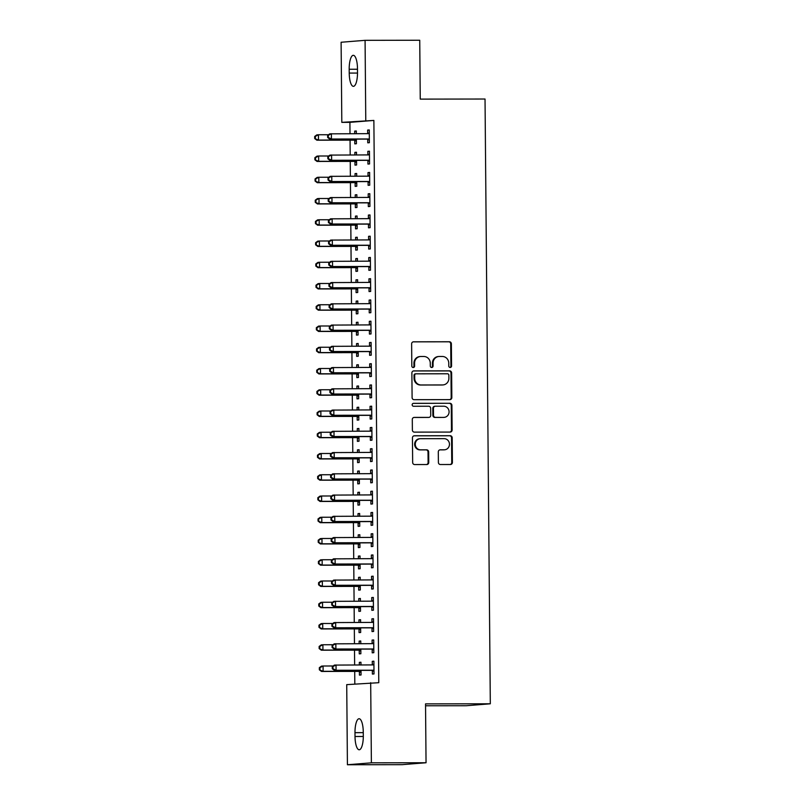<?xml version="1.0" encoding="UTF-8"?>
<svg xmlns="http://www.w3.org/2000/svg" width="805" height="805" viewBox="0 0 805 805"><rect width="100%" height="100%" fill="white"/><g stroke="black" fill="none" stroke-linecap="round" stroke-linejoin="round"><path stroke-width="1.21" d="M450.186 367.462A1.459 1.389 85.4 0 0 451.565 366.003L451.374 343.836A2.083 1.982 85.4 0 0 449.361 341.753L413.599 341.803A2.083 1.982 85.4 0 0 411.627 343.896L411.818 366.054A1.459 1.389 85.4 0 0 413.327 367.513A1.459 1.389 85.4 0 0 414.605 366.054L414.575 363.186A6.682 6.36 85.4 0 1 420.874 356.504L423.863 356.494A6.682 6.36 85.4 0 1 430.273 363.166L430.303 366.034A1.459 1.389 85.4 0 0 431.812 367.483A1.459 1.389 85.4 0 0 433.08 366.023L433.06 363.156A6.682 6.36 85.4 0 1 439.359 356.474L442.337 356.474A6.682 6.36 85.4 0 1 448.757 363.136L448.777 366.003A1.459 1.389 85.4 0 0 450.186 367.462M449.965 367.442A1.459 1.389 85.4 0 0 450.911 366.054L450.72 343.886A2.083 1.982 85.4 0 0 448.717 341.803L413.156 341.853M413.005 367.493A1.459 1.389 85.4 0 0 413.951 366.104L413.931 363.236L414.575 363.186M431.48 367.472A1.459 1.389 85.4 0 0 432.436 366.074L432.406 363.206L433.06 363.156M438.393 462.432A2.083 1.982 85.4 0 0 440.395 464.515L450.438 464.505A2.083 1.982 85.4 0 0 452.4 462.412L452.189 437.809A2.083 1.982 85.4 0 0 450.186 435.716L414.414 435.767A2.083 1.982 85.4 0 0 412.442 437.86L412.663 462.473A2.083 1.982 85.4 0 0 414.666 464.555L426.791 464.535A2.083 1.982 85.4 0 0 428.753 462.452L428.663 451.917A2.083 1.982 85.4 0 0 426.66 449.834L420.653 449.844A5.585 5.313 85.4 0 1 415.289 444.481A5.585 5.313 85.4 0 1 420.552 438.685L444.098 438.655A5.585 5.313 85.4 0 1 449.462 444.008A5.585 5.313 85.4 0 1 444.199 449.814L440.275 449.814A2.083 1.982 85.4 0 0 438.302 451.907L438.393 462.432M370.682 682.71L371.387 762.828L347.418 764.75L346.724 684.642L378.783 682.7L373.872 120.428L341.813 122.36L341.109 42.252L365.078 40.331L365.772 120.438M365.078 40.331L419.737 40.25L420.25 99.116L485.033 99.025L490.315 703.791L425.533 703.882L426.046 762.748L371.387 762.828M449.874 399.632A2.083 1.982 85.4 0 0 451.836 397.549L451.625 372.936A2.083 1.982 85.4 0 0 449.623 370.853L413.851 370.904A2.083 1.982 85.4 0 0 411.878 372.987L412.1 397.6A2.083 1.982 85.4 0 0 414.102 399.683L449.874 399.632M451.907 405.368L452.118 429.981A2.083 1.982 85.4 0 1 450.156 432.074L414.384 432.124A2.083 1.982 85.4 0 1 412.381 430.041L412.291 419.506A2.083 1.982 85.4 0 1 414.253 417.413L428.763 417.393A2.083 1.982 85.4 0 0 430.735 415.31L430.665 408.316A2.083 1.982 85.4 0 0 428.663 406.233L413.559 406.253A1.459 1.389 85.4 0 1 412.16 404.855A1.459 1.389 85.4 0 1 413.539 403.335L449.904 403.285A2.083 1.982 85.4 0 1 451.907 405.368L451.263 405.418L451.474 430.031L452.118 429.981M425.543 705.774L466.347 705.723L490.315 703.791M372.172 649.383L372.202 652.825L373.822 652.694L373.711 639.945L372.091 640.066L372.121 643.507M360.781 643.678L360.751 640.981L359.141 641.112L359.161 643.678M359.221 650.42L359.251 653.861L360.861 653.73L360.821 649.122M371.799 606.879L371.829 610.321L373.45 610.19L373.339 597.441L371.719 597.572L371.749 601.013M360.409 601.174L360.388 598.477L358.768 598.608L358.789 601.184M358.849 607.926L358.879 611.357L360.499 611.237L360.459 606.618M371.427 564.386L371.457 567.817L373.077 567.686L372.967 554.937L371.347 555.068L371.377 558.509M360.036 558.68L360.016 555.983L358.396 556.114L358.416 558.68M358.477 565.422L358.507 568.863L360.127 568.733L360.087 564.114M371.055 521.882L371.085 525.323L372.705 525.192L372.594 512.443L370.974 512.574L371.004 516.015M359.664 516.176L359.644 513.479L358.024 513.61L358.044 516.176M358.104 522.918L358.134 526.359L359.755 526.229L359.714 521.62M370.692 479.377L370.723 482.819L372.333 482.688L372.222 469.939L370.602 470.07L370.632 473.511M359.292 473.682L359.272 470.985L357.651 471.116L357.672 473.682M357.732 480.424L357.762 483.865L359.382 483.735L359.342 479.116M370.32 436.884L370.35 440.325L371.97 440.194L371.86 427.445L370.24 427.576L370.27 431.007M358.919 431.178L358.899 428.481L357.279 428.612L357.299 431.178M357.36 437.92L357.39 441.361L359.01 441.231L358.97 436.622M369.948 394.38L369.978 397.821L371.598 397.69L371.487 384.941L369.867 385.072L369.898 388.513M358.557 388.674L358.527 385.977L356.907 386.108L356.937 388.684M356.987 395.426L357.018 398.857L358.638 398.737L358.597 394.118M369.575 351.886L369.606 355.317L371.226 355.196L371.115 342.437L369.495 342.568L369.525 346.009M358.185 346.18L358.155 343.483L356.545 343.614L356.565 346.18M356.625 352.922L356.655 356.363L358.265 356.233L358.225 351.614M369.203 309.382L369.233 312.823L370.853 312.692L370.743 299.943L369.123 300.074L369.153 303.515M357.812 303.676L357.792 300.979L356.172 301.11L356.192 303.676M356.253 310.418L356.283 313.859L357.903 313.729L357.863 309.12M368.831 266.878L368.861 270.319L370.481 270.188L370.37 257.439L368.75 257.57L368.781 261.011M357.44 261.182L357.42 258.486L355.8 258.616L355.82 261.182M355.88 267.924L355.911 271.366L357.531 271.235L357.49 266.616M368.459 224.384L368.489 227.825L370.109 227.694L369.998 214.945L368.378 215.076L368.408 218.507M357.068 218.678L357.048 215.982L355.428 216.112L355.448 218.678M355.508 225.42L355.538 228.862L357.158 228.731L357.118 224.122M368.096 181.88L368.116 185.321L369.737 185.19L369.626 172.441L368.006 172.572L368.036 176.013M356.696 176.174L356.675 173.488L355.055 173.608L355.075 176.184M355.136 182.926L355.166 186.368L356.786 186.237L356.746 181.618M367.724 139.386L367.754 142.817L369.374 142.696L369.264 129.937L367.644 130.068L367.674 133.509M356.323 133.68L356.303 130.984L354.683 131.114L354.703 133.68M354.764 140.422L354.794 143.864L356.414 143.733L356.374 139.114M373.872 120.428L349.913 122.35L350.004 133.69M350.064 140.151L350.195 154.932M350.245 161.403L350.376 176.184M350.437 182.655L350.567 197.436M350.618 203.896L350.749 218.688M350.809 225.148L350.94 239.94M350.99 246.4L351.121 261.182M351.181 267.652L351.302 282.434M351.362 288.904L351.493 303.686M351.544 310.146L351.674 324.938M351.735 331.398L351.866 346.19M351.916 352.65L352.047 367.432M352.107 373.902L352.238 388.684M352.288 395.154L352.419 409.936M352.479 416.396L352.6 431.188M352.66 437.648L352.791 452.44M352.842 458.9L352.972 473.682M353.033 480.152L353.164 494.934M353.214 501.404L353.345 516.186M353.405 522.646L353.536 537.438M353.586 543.898L353.717 558.69M353.777 565.15L353.898 579.932M353.959 586.402L354.089 601.184M354.14 607.654L354.27 622.436M354.331 628.896L354.462 643.688M354.512 650.148L354.643 664.94M354.703 671.4L354.814 683.988M356.514 154.932L356.494 152.236L354.874 152.366L354.894 154.932M354.955 161.674L354.985 165.116L356.605 164.985L356.565 160.366M367.905 160.628L367.935 164.069L369.555 163.938L369.445 151.189L367.825 151.32L367.855 154.761M356.887 197.426L356.857 194.73L355.236 194.86L355.267 197.426M355.327 204.178L355.357 207.61L356.967 207.479L356.927 202.87M368.277 203.132L368.308 206.573L369.928 206.442L369.817 193.693L368.197 193.824L368.227 197.265M357.259 239.93L357.229 237.234L355.609 237.364L355.639 239.93M355.689 246.672L355.719 250.114L357.34 249.983L357.299 245.364M368.65 245.636L368.68 249.067L370.3 248.946L370.189 236.187L368.569 236.318L368.599 239.759M357.621 282.424L357.601 279.738L355.981 279.858L356.001 282.434M356.062 289.176L356.092 292.618L357.712 292.487L357.672 287.868M369.022 288.13L369.052 291.571L370.672 291.44L370.562 278.691L368.942 278.822L368.972 282.263M357.994 324.928L357.973 322.231L356.353 322.362L356.374 324.928M356.434 331.67L356.464 335.111L358.084 334.981L358.044 330.372M369.394 330.634L369.425 334.075L371.035 333.944L370.924 321.195L369.304 321.326L369.334 324.757M358.366 367.432L358.346 364.735L356.726 364.866L356.746 367.432M356.806 374.174L356.836 377.615L358.456 377.485L358.416 372.866M369.757 373.128L369.787 376.569L371.407 376.438L371.296 363.689L369.676 363.82L369.706 367.261M358.738 409.926L358.718 407.229L357.098 407.36L357.118 409.926M357.178 416.668L357.209 420.109L358.829 419.979L358.789 415.37M370.129 415.632L370.159 419.073L371.779 418.942L371.669 406.193L370.048 406.324L370.079 409.765M359.111 452.43L359.09 449.733L357.47 449.864L357.49 452.43M357.551 459.172L357.581 462.613L359.201 462.483L359.161 457.864M370.501 458.136L370.531 461.567L372.151 461.436L372.041 448.687L370.421 448.818L370.451 452.259M359.483 494.924L359.453 492.227L357.843 492.358L357.863 494.934M357.923 501.676L357.953 505.107L359.563 504.987L359.523 500.368M370.874 500.63L370.904 504.071L372.524 503.94L372.413 491.191L370.793 491.322L370.823 494.763M359.855 537.428L359.825 534.731L358.205 534.862L358.235 537.428M358.285 544.17L358.316 547.611L359.936 547.481L359.895 542.872M371.246 543.134L371.276 546.575L372.896 546.444L372.785 533.695L371.165 533.826L371.196 537.257M360.217 579.932L360.197 577.235L358.577 577.366L358.597 579.932M358.658 586.674L358.688 590.115L360.308 589.985L360.268 585.366M371.618 585.627L371.648 589.069L373.268 588.938L373.158 576.189L371.538 576.32L371.568 579.761M360.59 622.426L360.57 619.729L358.95 619.86L358.97 622.426M359.03 629.168L359.06 632.609L360.68 632.478L360.64 627.87M371.991 628.131L372.021 631.573L373.631 631.442L373.52 618.693L371.9 618.824L371.93 622.265M360.962 664.93L360.942 662.233L359.322 662.364L359.342 664.93M359.402 671.672L359.433 675.113L361.053 674.982L361.012 670.364M372.353 670.635L372.383 674.067L374.003 673.936L373.892 661.187L372.272 661.318L372.302 664.759M363.307 735.83A13.605 4.146 89.9 0 1 359.181 749.767A13.605 4.146 89.9 0 1 355.015 736.495L354.985 732.671A13.605 4.146 89.9 0 1 359.111 718.734A13.605 4.146 89.9 0 1 363.266 732.007L363.307 735.83M426.046 762.748L402.077 764.669L347.418 764.75M349.913 122.35L341.813 122.36M349.189 69.25A13.605 4.146 89.9 0 1 353.315 55.314A13.605 4.146 89.9 0 1 357.48 68.576L357.511 72.41A13.605 4.146 89.9 0 1 353.385 86.346A13.605 4.146 89.9 0 1 349.229 73.074L349.189 69.25L357.49 69.24M354.683 131.114L356.303 131.114M367.644 130.068L369.264 130.068M354.874 152.366L356.494 152.356M367.825 151.32L369.445 151.32M355.055 173.608L356.675 173.608M368.006 172.572L369.626 172.572M355.236 194.86L356.867 194.86M368.197 193.824L369.817 193.824M355.428 216.112L357.048 216.112M368.378 215.076L369.998 215.066M355.609 237.364L357.229 237.364M368.569 236.318L370.189 236.318M355.8 258.616L357.42 258.606M368.75 257.57L370.37 257.57M355.981 279.858L357.601 279.858M368.942 278.822L370.562 278.822M356.172 301.11L357.792 301.11M369.123 300.074L370.743 300.074M356.353 322.362L357.973 322.362M369.304 321.326L370.924 321.316M356.545 343.614L358.165 343.614M369.495 342.568L371.115 342.568M356.726 364.866L358.346 364.856M369.676 363.82L371.296 363.82M356.907 386.108L358.527 386.108M369.867 385.072L371.487 385.072M357.098 407.36L358.718 407.36M370.048 406.324L371.669 406.324M357.279 428.612L358.899 428.612M370.24 427.576L371.86 427.566M357.47 449.864L359.09 449.864M370.421 448.818L372.041 448.818M357.651 471.116L359.272 471.106M370.602 470.07L372.222 470.07M357.843 492.358L359.463 492.358M370.793 491.322L372.413 491.322M358.024 513.61L359.644 513.61M370.974 512.574L372.594 512.574M358.205 534.862L359.825 534.862M371.165 533.826L372.785 533.816M358.396 556.114L360.016 556.114M371.347 555.068L372.967 555.068M358.577 577.366L360.197 577.356M371.538 576.32L373.158 576.32M358.768 598.608L360.388 598.608M371.719 597.572L373.339 597.572M358.95 619.86L360.57 619.86M371.9 618.824L373.52 618.814M359.141 641.112L360.761 641.112M372.091 640.066L373.711 640.066M359.322 662.364L360.942 662.364M372.272 661.318L373.892 661.318M438.886 356.494L438.232 356.545A6.682 6.36 85.4 0 0 432.406 363.206M420.401 356.514L419.757 356.575A6.682 6.36 85.4 0 0 413.931 363.236M449.663 399.632A2.083 1.982 85.4 0 0 451.192 397.6L450.971 372.987A2.083 1.982 85.4 0 0 448.969 370.904L413.408 370.954M448.858 375.231A1.459 1.389 85.4 0 0 447.459 373.772L416.064 373.822A1.459 1.389 85.4 0 0 414.686 375.281L414.706 378.31A6.682 6.36 85.4 0 0 421.126 384.971L442.589 384.941A6.682 6.36 85.4 0 0 448.888 378.259L448.858 375.231M415.853 373.832L415.41 373.872A1.459 1.389 85.4 0 0 414.032 375.331L414.686 375.281M443.062 384.921L442.418 384.971A6.682 6.36 85.4 0 1 441.935 384.991L420.482 385.021A6.682 6.36 85.4 0 1 414.062 378.36L414.032 375.331M449.945 432.074A2.083 1.982 85.4 0 0 451.474 430.031M413.82 417.463L428.109 417.443A2.083 1.982 85.4 0 0 428.411 417.423M413.176 403.386L449.904 403.285M443.817 417.372A5.585 5.313 85.4 0 0 449.079 411.576A5.585 5.313 85.4 0 0 443.716 406.213L435.425 406.223A2.083 1.982 85.4 0 0 433.452 408.316L433.513 415.3A2.083 1.982 85.4 0 0 435.515 417.382L443.163 417.423A5.585 5.313 85.4 0 0 443.565 417.413L444.209 417.362M434.77 406.284A2.083 1.982 85.4 0 0 432.808 408.366L433.452 408.316M443.163 417.423L434.871 417.443A2.083 1.982 85.4 0 1 432.869 415.36L432.808 408.366M451.263 405.418A2.083 1.982 85.4 0 0 449.25 403.335M444.591 449.794L443.947 449.844A5.585 5.313 85.4 0 1 443.545 449.864L439.832 449.864M420.15 438.695L419.506 438.755A5.585 5.313 85.4 0 0 414.645 444.531A5.585 5.313 85.4 0 0 419.999 449.894L420.653 449.844M426.58 464.535A2.083 1.982 85.4 0 0 428.109 462.503L428.019 451.967A2.083 1.982 85.4 0 0 426.016 449.884L419.999 449.894M450.226 464.505A2.083 1.982 85.4 0 0 451.756 462.473L451.545 437.86A2.083 1.982 85.4 0 0 449.532 435.777L413.981 435.827M328.551 134.737L318.438 134.757L318.488 140.07L316.868 140.201L353.707 140.151A2.123 2.023 -94.6 0 1 354.472 140.301L356.394 141.106M315.359 138.52L315.339 136.387L314.685 136.448L314.705 138.571L318.488 140.07L355.327 140.02A2.123 2.023 -94.6 0 1 356.092 140.171L356.384 140.291M314.685 136.448L316.818 134.888L318.438 134.757L315.339 136.387M316.868 140.201L314.705 138.571M327.645 135.401L327.665 137.524L328.309 137.474L328.289 135.351L327.645 135.401L329.778 133.841L368.237 133.66A2.123 2.023 85.4 0 0 368.992 133.509L369.284 133.378M328.289 135.351L331.388 133.71L331.439 139.024L329.819 139.154L366.667 139.104A2.123 2.023 85.4 0 1 367.422 139.255L369.344 140.06M369.344 139.255L369.042 139.124A2.123 2.023 85.4 0 0 368.288 138.973L331.439 139.024L328.309 137.474M367.311 133.66A2.123 2.023 85.4 0 0 367.372 133.64L369.284 132.825M327.665 137.524L329.819 139.154M328.732 155.989L318.629 156.009L318.669 161.312L317.049 161.443L353.898 161.392A2.123 2.023 -94.6 0 1 354.653 161.543L356.575 162.358M315.54 159.762L315.52 157.639L314.876 157.689L314.896 159.823L318.669 161.312L355.518 161.262A2.123 2.023 -94.6 0 1 356.273 161.423L356.575 161.543M314.876 157.689L317.009 156.13L318.629 156.009L315.52 157.639M317.049 161.443L314.896 159.823M328.913 177.241L318.81 177.251L318.861 182.564L317.24 182.695L354.079 182.644A2.123 2.023 -94.6 0 1 354.844 182.795L356.766 183.6M315.721 181.014L315.711 178.891L315.057 178.941L315.077 181.065L318.861 182.564L355.699 182.514A2.123 2.023 -94.6 0 1 356.454 182.665L356.756 182.795M315.057 178.941L317.19 177.382L318.81 177.251L315.711 178.891M317.24 182.695L315.077 181.065M327.826 156.653L327.846 158.776L328.49 158.726L328.47 156.603L327.826 156.653L329.959 155.093L368.428 154.912A2.123 2.023 85.4 0 0 369.183 154.761L369.475 154.63M328.47 156.603L331.579 154.963L331.63 160.276L330.01 160.406L366.849 160.356A2.123 2.023 85.4 0 1 367.603 160.507L369.535 161.312M369.525 160.507L369.223 160.376A2.123 2.023 85.4 0 0 368.469 160.225L331.63 160.276L328.49 158.726M367.493 154.912A2.123 2.023 85.4 0 0 367.563 154.892L369.465 154.077M327.846 158.776L330.01 160.406M328.017 177.905L328.027 180.028L328.682 179.978L328.661 177.845L328.017 177.905L330.141 176.345L368.61 176.164A2.123 2.023 85.4 0 0 369.364 176.003L369.656 175.882M328.661 177.845L331.761 176.215L331.811 181.528L330.191 181.658L367.04 181.608A2.123 2.023 85.4 0 1 367.794 181.759L369.716 182.564M369.706 181.749L369.415 181.628A2.123 2.023 85.4 0 0 368.66 181.477L331.811 181.528L328.682 179.978M367.684 176.164A2.123 2.023 85.4 0 0 367.744 176.134L369.656 175.329M328.027 180.028L330.191 181.658M329.104 198.493L318.991 198.503L319.042 203.816L317.422 203.947L354.27 203.896A2.123 2.023 -94.6 0 1 355.025 204.047L356.947 204.852M315.912 202.266L315.892 200.143L315.248 200.193L315.258 202.317L319.042 203.816L355.891 203.766A2.123 2.023 -94.6 0 1 356.645 203.917L356.937 204.047M315.248 200.193L317.371 198.634L318.991 198.503L315.892 200.143M317.422 203.947L315.258 202.317M329.285 219.745L319.183 219.755L319.223 225.068L317.613 225.199L354.452 225.148A2.123 2.023 -94.6 0 1 355.206 225.299L357.138 226.104M316.093 223.518L316.073 221.395L315.429 221.445L315.449 223.569L319.223 225.068L356.072 225.018A2.123 2.023 -94.6 0 1 356.826 225.169L357.128 225.289M315.429 221.445L317.562 219.886L319.183 219.755L316.073 221.395M317.613 225.199L315.449 223.569M328.199 199.147L328.219 201.28L328.863 201.22L328.843 199.097L328.199 199.147L330.332 197.597L368.791 197.416A2.123 2.023 85.4 0 0 369.545 197.255L369.847 197.134M328.843 199.097L331.952 197.467L331.992 202.78L330.372 202.91L367.221 202.85A2.123 2.023 85.4 0 1 367.976 203.011L369.908 203.816M369.898 203.001L369.596 202.88A2.123 2.023 85.4 0 0 368.841 202.729L331.992 202.78L328.863 201.22M367.865 197.416A2.123 2.023 85.4 0 0 367.925 197.386L369.837 196.571M328.219 201.28L330.372 202.91M328.38 220.399L328.4 222.522L329.054 222.472L329.034 220.349L328.38 220.399L330.513 218.839L368.982 218.658A2.123 2.023 85.4 0 0 369.737 218.507L370.028 218.376M329.034 220.349L332.133 218.708L332.183 224.021L330.563 224.152L367.412 224.102A2.123 2.023 85.4 0 1 368.167 224.253L370.089 225.068M370.079 224.253L369.787 224.122A2.123 2.023 85.4 0 0 369.022 223.971L332.183 224.021L329.054 222.472M368.056 218.658A2.123 2.023 85.4 0 0 368.116 218.638L370.028 217.823M328.4 222.522L330.563 224.152M329.476 240.987L319.364 241.007L319.414 246.32L317.794 246.451L354.643 246.4A2.123 2.023 -94.6 0 1 355.397 246.551L357.319 247.356M316.285 244.77L316.264 242.637L315.61 242.697L315.63 244.821L319.414 246.32L356.253 246.27A2.123 2.023 -94.6 0 1 357.018 246.421L357.309 246.541M315.61 242.697L317.744 241.138L319.364 241.007L316.264 242.637M317.794 246.451L315.63 244.821M328.571 241.651L328.591 243.774L329.235 243.724L329.215 241.601L328.571 241.651L330.704 240.091L369.163 239.91A2.123 2.023 85.4 0 0 369.918 239.759L370.22 239.628M329.215 241.601L332.324 239.96L332.364 245.273L330.744 245.404L367.593 245.354A2.123 2.023 85.4 0 1 368.348 245.505L370.27 246.31M370.27 245.505L369.968 245.374A2.123 2.023 85.4 0 0 369.213 245.223L332.364 245.273L329.235 243.724M368.237 239.91A2.123 2.023 85.4 0 0 368.298 239.89L370.209 239.075M328.591 243.774L330.744 245.404M329.658 262.239L319.555 262.259L319.595 267.562L317.975 267.693L354.824 267.642A2.123 2.023 -94.6 0 1 355.579 267.793L357.5 268.608M316.466 266.012L316.446 263.889L315.801 263.939L315.822 266.063L319.595 267.562L356.444 267.512A2.123 2.023 -94.6 0 1 357.199 267.673L357.5 267.793M315.801 263.939L317.935 262.38L319.555 262.259L316.446 263.889M317.975 267.693L315.822 266.063M328.752 262.903L328.772 265.026L329.416 264.976L329.406 262.853L328.752 262.903L330.885 261.343L369.354 261.162A2.123 2.023 85.4 0 0 370.109 261.011L370.401 260.88M329.406 262.853L332.505 261.212L332.556 266.525L330.936 266.656L367.774 266.606A2.123 2.023 85.4 0 1 368.539 266.757L370.461 267.562M370.451 266.747L370.159 266.626A2.123 2.023 85.4 0 0 369.394 266.475L332.556 266.525L329.416 264.976M368.418 261.162A2.123 2.023 85.4 0 0 368.489 261.142L370.401 260.327M328.772 265.026L330.936 266.656M329.849 283.491L319.736 283.501L319.786 288.814L318.166 288.945L355.005 288.894A2.123 2.023 -94.6 0 1 355.77 289.045L357.692 289.85M316.657 287.264L316.637 285.141L315.983 285.191L316.003 287.315L319.786 288.814L356.625 288.764A2.123 2.023 -94.6 0 1 357.39 288.915L357.682 289.045M315.983 285.191L318.116 283.632L319.736 283.501L316.637 285.141M318.166 288.945L316.003 287.315M328.943 284.155L328.963 286.278L329.607 286.228L329.587 284.095L328.943 284.155L331.076 282.595L369.535 282.414A2.123 2.023 85.4 0 0 370.29 282.253L370.582 282.132M329.587 284.095L332.686 282.464L332.737 287.777L331.117 287.908L367.966 287.858A2.123 2.023 85.4 0 1 368.72 288.009L370.642 288.814M370.642 287.999L370.34 287.878A2.123 2.023 85.4 0 0 369.586 287.727L332.737 287.777L329.607 286.228M368.61 282.414A2.123 2.023 85.4 0 0 368.67 282.384L370.582 281.579M328.963 286.278L331.117 287.908M330.03 304.743L319.927 304.753L319.967 310.066L318.347 310.197L355.196 310.146A2.123 2.023 -94.6 0 1 355.951 310.297L357.873 311.102M316.838 308.516L316.818 306.393L316.174 306.443L316.194 308.567L319.967 310.066L356.816 310.016A2.123 2.023 -94.6 0 1 357.571 310.167L357.873 310.297M316.174 306.443L318.307 304.884L319.927 304.753L316.818 306.393M318.347 310.197L316.194 308.567M329.124 305.397L329.144 307.53L329.788 307.47L329.768 305.347L329.124 305.397L331.257 303.847L369.726 303.666A2.123 2.023 85.4 0 0 370.481 303.505L370.773 303.384M329.768 305.347L332.878 303.716L332.928 309.029L331.308 309.16L368.147 309.1A2.123 2.023 85.4 0 1 368.901 309.261L370.833 310.066M370.823 309.251L370.521 309.13A2.123 2.023 85.4 0 0 369.767 308.969L332.928 309.029L329.788 307.47M368.791 303.666A2.123 2.023 85.4 0 0 368.861 303.636L370.763 302.821M329.144 307.53L331.308 309.16M330.211 325.985L320.108 326.005L320.159 331.318L318.539 331.449L355.377 331.398A2.123 2.023 -94.6 0 1 356.142 331.549L358.064 332.354M317.019 329.768L317.009 327.645L316.355 327.695L316.375 329.819L320.159 331.318L356.997 331.268A2.123 2.023 -94.6 0 1 357.752 331.419L358.054 331.539M316.355 327.695L318.488 326.136L320.108 326.005L317.009 327.645M318.539 331.449L316.375 329.819M329.315 326.649L329.325 328.772L329.98 328.722L329.959 326.599L329.315 326.649L331.439 325.089L369.908 324.908A2.123 2.023 85.4 0 0 370.662 324.757L370.954 324.626M329.959 326.599L333.059 324.958L333.109 330.271L331.489 330.402L368.338 330.352A2.123 2.023 85.4 0 1 369.093 330.503L371.014 331.318M371.004 330.503L370.713 330.372A2.123 2.023 85.4 0 0 369.958 330.221L333.109 330.271L329.98 328.722M368.982 324.908A2.123 2.023 85.4 0 0 369.042 324.888L370.954 324.073M329.325 328.772L331.489 330.402M330.402 347.237L320.289 347.257L320.34 352.57L318.72 352.701L355.569 352.64A2.123 2.023 -94.6 0 1 356.323 352.801L358.245 353.606M317.21 351.01L317.19 348.887L316.546 348.937L316.556 351.071L320.34 352.57L357.189 352.52A2.123 2.023 -94.6 0 1 357.943 352.671L358.245 352.791M316.546 348.937L318.669 347.388L320.289 347.257L317.19 348.887M318.72 352.701L316.556 351.071M329.497 347.901L329.517 350.024L330.161 349.974L330.141 347.851L329.497 347.901L331.63 346.341L370.089 346.16A2.123 2.023 85.4 0 0 370.843 346.009L371.145 345.878M330.141 347.851L333.25 346.21L333.29 351.523L331.67 351.654L368.519 351.604A2.123 2.023 85.4 0 1 369.274 351.755L371.206 352.56M371.196 351.755L370.894 351.624A2.123 2.023 85.4 0 0 370.139 351.473L333.29 351.523L330.161 349.974M369.163 346.16A2.123 2.023 85.4 0 0 369.223 346.14L371.135 345.325M329.517 350.024L331.67 351.654M330.583 368.489L320.481 368.499L320.521 373.812L318.911 373.943L355.75 373.892A2.123 2.023 -94.6 0 1 356.504 374.043L358.436 374.858M317.391 372.262L317.371 370.139L316.727 370.189L316.747 372.313L320.521 373.812L357.37 373.762A2.123 2.023 -94.6 0 1 358.124 373.923L358.426 374.043M316.727 370.189L318.861 368.63L320.481 368.499L317.371 370.139M318.911 373.943L316.747 372.313M329.678 369.153L329.698 371.276L330.352 371.226L330.332 369.103L329.678 369.153L331.811 367.593L370.28 367.412A2.123 2.023 85.4 0 0 371.035 367.261L371.326 367.13M330.332 369.103L333.431 367.462L333.481 372.775L331.861 372.906L368.71 372.856A2.123 2.023 85.4 0 1 369.465 373.007L371.387 373.812M371.377 372.997L371.085 372.876A2.123 2.023 85.4 0 0 370.32 372.725L333.481 372.775L330.352 371.226M369.354 367.412A2.123 2.023 85.4 0 0 369.415 367.382L371.326 366.577M329.698 371.276L331.861 372.906M330.775 389.741L320.662 389.751L320.712 395.064L319.092 395.195L355.941 395.144A2.123 2.023 -94.6 0 1 356.696 395.295L358.617 396.1M317.583 393.514L317.562 391.391L316.908 391.441L316.928 393.565L320.712 395.064L357.551 395.014A2.123 2.023 -94.6 0 1 358.316 395.164L358.607 395.295M316.908 391.441L319.042 389.882L320.662 389.751L317.562 391.391M319.092 395.195L316.928 393.565M329.869 390.405L329.889 392.528L330.533 392.478L330.513 390.345L329.869 390.405L332.002 388.845L370.461 388.664A2.123 2.023 85.4 0 0 371.216 388.503L371.518 388.382M330.513 390.345L333.622 388.714L333.662 394.027L332.042 394.158L368.891 394.108A2.123 2.023 85.4 0 1 369.646 394.259L371.568 395.064M371.568 394.249L371.266 394.128A2.123 2.023 85.4 0 0 370.511 393.977L333.662 394.027L330.533 392.478M369.535 388.664A2.123 2.023 85.4 0 0 369.596 388.634L371.507 387.829M329.889 392.528L332.042 394.158M330.956 410.993L320.853 411.003L320.893 416.316L319.273 416.447L356.122 416.396A2.123 2.023 -94.6 0 1 356.877 416.547L358.799 417.352M317.764 414.766L317.744 412.643L317.1 412.693L317.12 414.817L320.893 416.316L357.742 416.266A2.123 2.023 -94.6 0 1 358.497 416.416L358.799 416.547M317.1 412.693L319.233 411.134L320.853 411.003L317.744 412.643M319.273 416.447L317.12 414.817M330.05 411.647L330.07 413.78L330.714 413.72L330.704 411.597L330.05 411.647L332.183 410.097L370.652 409.916A2.123 2.023 85.4 0 0 371.407 409.755L371.699 409.634M330.704 411.597L333.803 409.966L333.854 415.279L332.234 415.4L369.072 415.35A2.123 2.023 85.4 0 1 369.837 415.511L371.759 416.316M371.749 415.501L371.457 415.38A2.123 2.023 85.4 0 0 370.692 415.219L333.854 415.279L330.714 413.72M369.716 409.916A2.123 2.023 85.4 0 0 369.787 409.886L371.699 409.071M330.07 413.78L332.234 415.4M331.147 432.235L321.034 432.255L321.084 437.568L319.464 437.699L356.303 437.648A2.123 2.023 -94.6 0 1 357.068 437.799L358.99 438.604M317.955 436.018L317.935 433.885L317.281 433.945L317.301 436.069L321.084 437.568L357.923 437.518A2.123 2.023 -94.6 0 1 358.688 437.668L358.98 437.789M317.281 433.945L319.414 432.386L321.034 432.255L317.935 433.885M319.464 437.699L317.301 436.069M330.241 432.899L330.261 435.022L330.905 434.972L330.885 432.849L330.241 432.899L332.374 431.339L370.833 431.158A2.123 2.023 85.4 0 0 371.588 431.007L371.88 430.876M330.885 432.849L333.984 431.208L334.035 436.521L332.415 436.652L369.264 436.602A2.123 2.023 85.4 0 1 370.018 436.753L371.94 437.568M371.94 436.753L371.638 436.622A2.123 2.023 85.4 0 0 370.884 436.471L334.035 436.521L330.905 434.972M369.908 431.158A2.123 2.023 85.4 0 0 369.968 431.138L371.88 430.323M330.261 435.022L332.415 436.652M331.328 453.487L321.225 453.507L321.265 458.82L319.645 458.951L356.494 458.89A2.123 2.023 -94.6 0 1 357.249 459.051L359.171 459.856M318.136 457.26L318.116 455.137L317.472 455.187L317.492 457.321L321.265 458.82L358.114 458.77A2.123 2.023 -94.6 0 1 358.869 458.92L359.171 459.041M317.472 455.187L319.605 453.638L321.225 453.507L318.116 455.137M319.645 458.951L317.492 457.321M330.422 454.151L330.442 456.274L331.086 456.224L331.066 454.101L330.422 454.151L332.556 452.591L371.025 452.41A2.123 2.023 85.4 0 0 371.779 452.259L372.071 452.128M331.066 454.101L334.176 452.46L334.226 457.773L332.606 457.904L369.445 457.854A2.123 2.023 85.4 0 1 370.199 458.005L372.131 458.81M372.121 458.005L371.819 457.874A2.123 2.023 85.4 0 0 371.065 457.723L334.226 457.773L331.086 456.224M370.089 452.41A2.123 2.023 85.4 0 0 370.159 452.39L372.061 451.575M330.442 456.274L332.606 457.904M331.509 474.739L321.406 474.749L321.457 480.062L319.837 480.193L356.675 480.142A2.123 2.023 -94.6 0 1 357.44 480.293L359.362 481.108M318.317 478.512L318.307 476.389L317.653 476.439L317.673 478.562L321.457 480.062L358.295 480.011A2.123 2.023 -94.6 0 1 359.05 480.162L359.352 480.293M317.653 476.439L319.786 474.88L321.406 474.749L318.307 476.389M319.837 480.193L317.673 478.562M330.614 475.403L330.624 477.526L331.278 477.476L331.257 475.353L330.614 475.403L332.737 473.843L371.206 473.662A2.123 2.023 85.4 0 0 371.96 473.511L372.252 473.38M331.257 475.353L334.357 473.712L334.407 479.025L332.787 479.156L369.636 479.106A2.123 2.023 85.4 0 1 370.391 479.257L372.313 480.062M372.302 479.247L372.011 479.126A2.123 2.023 85.4 0 0 371.256 478.975L334.407 479.025L331.278 477.476M370.28 473.662A2.123 2.023 85.4 0 0 370.34 473.632L372.252 472.827M330.624 477.526L332.787 479.156M331.7 495.991L321.587 496.001L321.638 501.314L320.018 501.445L356.867 501.394A2.123 2.023 -94.6 0 1 357.621 501.545L359.543 502.35M318.508 499.764L318.488 497.641L317.844 497.691L317.854 499.814L321.638 501.314L358.487 501.263A2.123 2.023 -94.6 0 1 359.241 501.414L359.543 501.545M317.844 497.691L319.967 496.132L321.587 496.001L318.488 497.641M320.018 501.445L317.854 499.814M330.795 496.655L330.815 498.778L331.459 498.728L331.439 496.594L330.795 496.655L332.928 495.095L371.387 494.914A2.123 2.023 85.4 0 0 372.141 494.753L372.443 494.632M331.439 496.594L334.548 494.964L334.588 500.277L332.968 500.408L369.817 500.358A2.123 2.023 85.4 0 1 370.572 500.509L372.504 501.314M372.494 500.499L372.192 500.378A2.123 2.023 85.4 0 0 371.437 500.227L334.588 500.277L331.459 498.728M370.461 494.914A2.123 2.023 85.4 0 0 370.521 494.884L372.433 494.079M330.815 498.778L332.968 500.408M331.881 517.243L321.779 517.253L321.819 522.566L320.209 522.697L357.048 522.646A2.123 2.023 -94.6 0 1 357.802 522.797L359.734 523.602M318.689 521.016L318.669 518.893L318.025 518.943L318.045 521.066L321.819 522.566L358.668 522.515A2.123 2.023 -94.6 0 1 359.422 522.666L359.724 522.797M318.025 518.943L320.159 517.384L321.779 517.253L318.669 518.893M320.209 522.697L318.045 521.066M330.976 517.897L330.996 520.03L331.65 519.97L331.63 517.846L330.976 517.897L333.109 516.347L371.578 516.166A2.123 2.023 85.4 0 0 372.333 516.005L372.624 515.884M331.63 517.846L334.729 516.216L334.779 521.529L333.159 521.65L370.008 521.6A2.123 2.023 85.4 0 1 370.763 521.761L372.685 522.566M372.675 521.751L372.383 521.63A2.123 2.023 85.4 0 0 371.618 521.469L334.779 521.529L331.65 519.97M370.652 516.166A2.123 2.023 85.4 0 0 370.713 516.136L372.624 515.321M330.996 520.03L333.159 521.65M332.073 538.485L321.96 538.505L322.01 543.818L320.39 543.949L357.239 543.898A2.123 2.023 -94.6 0 1 357.994 544.049L359.916 544.854M318.881 542.268L318.861 540.135L318.206 540.195L318.227 542.318L322.01 543.818L358.859 543.767A2.123 2.023 -94.6 0 1 359.614 543.918L359.905 544.039M318.206 540.195L320.34 538.636L321.96 538.505L318.861 540.135M320.39 543.949L318.227 542.318M331.167 539.149L331.187 541.272L331.831 541.222L331.811 539.098L331.167 539.149L333.3 537.589L371.759 537.408A2.123 2.023 85.4 0 0 372.514 537.257L372.816 537.126M331.811 539.098L334.92 537.458L334.961 542.771L333.34 542.902L370.189 542.852A2.123 2.023 85.4 0 1 370.944 543.003L372.866 543.818M372.866 543.003L372.564 542.872A2.123 2.023 85.4 0 0 371.809 542.721L334.961 542.771L331.831 541.222M370.833 537.408A2.123 2.023 85.4 0 0 370.894 537.388L372.806 536.573M331.187 541.272L333.34 542.902M332.254 559.737L322.151 559.757L322.191 565.07L320.571 565.201L357.42 565.14A2.123 2.023 -94.6 0 1 358.175 565.301L360.097 566.106M319.062 563.51L319.042 561.387L318.398 561.437L318.418 563.57L322.191 565.07L359.04 565.019A2.123 2.023 -94.6 0 1 359.795 565.17L360.097 565.291M318.398 561.437L320.531 559.888L322.151 559.757L319.042 561.387M320.571 565.201L318.418 563.57M331.348 560.401L331.368 562.524L332.012 562.474L332.002 560.35L331.348 560.401L333.481 558.841L371.95 558.66A2.123 2.023 85.4 0 0 372.705 558.509L372.997 558.378M332.002 560.35L335.101 558.71L335.152 564.023L333.532 564.154L370.37 564.104A2.123 2.023 85.4 0 1 371.135 564.255L373.057 565.06M373.047 564.255L372.755 564.124A2.123 2.023 85.4 0 0 371.991 563.973L335.152 564.023L332.012 562.474M371.014 558.66A2.123 2.023 85.4 0 0 371.085 558.64L372.997 557.825M331.368 562.524L333.532 564.154M332.445 580.989L322.332 580.999L322.382 586.312L320.762 586.442L357.601 586.392A2.123 2.023 -94.6 0 1 358.366 586.543L360.288 587.358M319.253 584.762L319.233 582.639L318.579 582.689L318.599 584.812L322.382 586.312L359.221 586.261A2.123 2.023 -94.6 0 1 359.986 586.412L360.278 586.543M318.579 582.689L320.712 581.13L322.332 580.999L319.233 582.639M320.762 586.442L318.599 584.812M331.539 581.653L331.559 583.776L332.203 583.726L332.183 581.602L331.539 581.653L333.673 580.093L372.131 579.912A2.123 2.023 85.4 0 0 372.886 579.761L373.188 579.63M332.183 581.602L335.283 579.962L335.333 585.275L333.713 585.406L370.562 585.356A2.123 2.023 85.4 0 1 371.316 585.507L373.238 586.312M373.238 585.497L372.936 585.376A2.123 2.023 85.4 0 0 372.182 585.225L335.333 585.275L332.203 583.726M371.206 579.912A2.123 2.023 85.4 0 0 371.266 579.882L373.178 579.077M331.559 583.776L333.713 585.406M332.626 602.241L322.523 602.251L322.564 607.564L320.943 607.695L357.792 607.644A2.123 2.023 -94.6 0 1 358.547 607.795L360.469 608.6M319.434 606.014L319.414 603.891L318.77 603.941L318.79 606.064L322.564 607.564L359.412 607.513A2.123 2.023 -94.6 0 1 360.167 607.664L360.469 607.795M318.77 603.941L320.903 602.382L322.523 602.251L319.414 603.891M320.943 607.695L318.79 606.064M331.72 602.905L331.741 605.028L332.385 604.978L332.364 602.844L331.72 602.905L333.854 601.345L372.323 601.164A2.123 2.023 85.4 0 0 373.077 601.003L373.369 600.882M332.364 602.844L335.474 601.214L335.524 606.527L333.904 606.658L370.743 606.608A2.123 2.023 85.4 0 1 371.497 606.759L373.429 607.564M373.419 606.749L373.118 606.628A2.123 2.023 85.4 0 0 372.363 606.477L335.524 606.527L332.385 604.978M371.387 601.164A2.123 2.023 85.4 0 0 371.457 601.134L373.359 600.319M331.741 605.028L333.904 606.658M332.807 623.493L322.704 623.503L322.755 628.816L321.135 628.947L357.973 628.896A2.123 2.023 -94.6 0 1 358.738 629.047L360.66 629.852M319.615 627.266L319.605 625.143L318.951 625.193L318.971 627.316L322.755 628.816L359.594 628.765A2.123 2.023 -94.6 0 1 360.348 628.916L360.65 629.037M318.951 625.193L321.084 623.634L322.704 623.503L319.605 625.143M321.135 628.947L318.971 627.316M331.912 624.147L331.922 626.28L332.576 626.22L332.556 624.096L331.912 624.147L334.035 622.587L372.504 622.406A2.123 2.023 85.4 0 0 373.258 622.255L373.55 622.134M332.556 624.096L335.655 622.466L335.705 627.779L334.085 627.9L370.934 627.85A2.123 2.023 85.4 0 1 371.689 628.011L373.611 628.816M373.601 628.001L373.309 627.88A2.123 2.023 85.4 0 0 372.554 627.719L335.705 627.779L332.576 626.22M371.578 622.416A2.123 2.023 85.4 0 0 371.638 622.386L373.55 621.571M331.922 626.28L334.085 627.9M332.998 644.735L322.886 644.755L322.936 650.068L321.316 650.199L358.165 650.148A2.123 2.023 -94.6 0 1 358.919 650.299L360.841 651.104M319.806 648.518L319.786 646.385L319.142 646.445L319.152 648.568L322.936 650.068L359.785 650.017A2.123 2.023 -94.6 0 1 360.539 650.168L360.841 650.289M319.142 646.445L321.265 644.886L322.886 644.755L319.786 646.385M321.316 650.199L319.152 648.568M332.093 645.399L332.113 647.522L332.757 647.472L332.737 645.348L332.093 645.399L334.226 643.839L372.685 643.658A2.123 2.023 85.4 0 0 373.44 643.507L373.741 643.376M332.737 645.348L335.846 643.708L335.886 649.021L334.266 649.152L371.115 649.102A2.123 2.023 85.4 0 1 371.87 649.253L373.802 650.068M373.792 649.253L373.49 649.122A2.123 2.023 85.4 0 0 372.735 648.971L335.886 649.021L332.757 647.472M371.759 643.658A2.123 2.023 85.4 0 0 371.819 643.638L373.731 642.823M332.113 647.522L334.266 649.152M333.179 665.987L323.077 666.007L323.117 671.32L321.507 671.451L358.346 671.39A2.123 2.023 -94.6 0 1 359.1 671.551L361.032 672.356M319.988 669.76L319.967 667.637L319.323 667.687L319.344 669.82L323.117 671.32L359.966 671.259A2.123 2.023 -94.6 0 1 360.721 671.42L361.022 671.541M319.323 667.687L321.457 666.138L323.077 666.007L319.967 667.637M321.507 671.451L319.344 669.82M332.274 666.651L332.294 668.774L332.948 668.724L332.928 666.6L332.274 666.651L334.407 665.091L372.876 664.91A2.123 2.023 85.4 0 0 373.631 664.759L373.923 664.628M332.928 666.6L336.027 664.96L336.077 670.273L334.457 670.404L371.306 670.354A2.123 2.023 85.4 0 1 372.061 670.505L373.983 671.31M373.973 670.505L373.681 670.374A2.123 2.023 85.4 0 0 372.916 670.223L336.077 670.273L332.948 668.724M371.95 664.91A2.123 2.023 85.4 0 0 372.011 664.89L373.923 664.075M332.294 668.774L334.457 670.404M450.911 366.054L451.565 366.003M413.951 366.104L414.605 366.054M432.436 366.074L433.08 366.023M448.717 341.803L449.361 341.753M450.72 343.886L451.374 343.836M448.969 370.904L449.623 370.853M450.971 372.987L451.625 372.936M451.192 397.6L451.836 397.549M414.062 378.36L414.706 378.31M420.482 385.021L421.126 384.971M441.935 384.991L442.589 384.941M428.109 417.443L428.763 417.393M432.869 415.36L433.513 415.3M434.871 417.443L435.515 417.382M443.545 449.864L444.199 449.814M426.016 449.884L426.66 449.834M428.019 451.967L428.663 451.917M428.109 462.503L428.753 462.452M449.532 435.777L450.186 435.716M451.545 437.86L452.189 437.809M451.756 462.473L452.4 462.412M349.229 73.074L357.521 73.064M355.015 736.495L363.307 736.484M354.985 732.671L363.276 732.661M353.707 140.151L355.327 140.02M354.472 140.301L356.092 140.171M369.042 139.124L367.422 139.255M368.288 138.973L366.667 139.104M368.992 133.509L367.372 133.64M353.898 161.392L355.518 161.262M354.653 161.543L356.273 161.423M354.079 182.644L355.699 182.514M354.844 182.795L356.454 182.665M369.223 160.376L367.603 160.507M368.469 160.225L366.849 160.356M369.183 154.761L367.563 154.892M369.415 181.628L367.794 181.759M368.66 181.477L367.04 181.608M369.364 176.003L367.744 176.134M354.27 203.896L355.891 203.766M355.025 204.047L356.645 203.917M354.452 225.148L356.072 225.018M355.206 225.299L356.826 225.169M369.596 202.88L367.976 203.011M368.841 202.729L367.221 202.85M369.545 197.255L367.925 197.386M369.787 224.122L368.167 224.253M369.022 223.971L367.412 224.102M369.737 218.507L368.116 218.638M354.643 246.4L356.253 246.27M355.397 246.551L357.018 246.421M369.968 245.374L368.348 245.505M369.213 245.223L367.593 245.354M369.918 239.759L368.298 239.89M354.824 267.642L356.444 267.512M355.579 267.793L357.199 267.673M370.159 266.626L368.539 266.757M369.394 266.475L367.774 266.606M370.109 261.011L368.489 261.142M355.005 288.894L356.625 288.764M355.77 289.045L357.39 288.915M370.34 287.878L368.72 288.009M369.586 287.727L367.966 287.858M370.29 282.253L368.67 282.384M355.196 310.146L356.816 310.016M355.951 310.297L357.571 310.167M370.521 309.13L368.901 309.261M369.767 308.969L368.147 309.1M370.481 303.505L368.861 303.636M355.377 331.398L356.997 331.268M356.142 331.549L357.752 331.419M370.713 330.372L369.093 330.503M369.958 330.221L368.338 330.352M370.662 324.757L369.042 324.888M355.569 352.64L357.189 352.52M356.323 352.801L357.943 352.671M370.894 351.624L369.274 351.755M370.139 351.473L368.519 351.604M370.843 346.009L369.223 346.14M355.75 373.892L357.37 373.762M356.504 374.043L358.124 373.923M371.085 372.876L369.465 373.007M370.32 372.725L368.71 372.856M371.035 367.261L369.415 367.382M355.941 395.144L357.551 395.014M356.696 395.295L358.316 395.164M371.266 394.128L369.646 394.259M370.511 393.977L368.891 394.108M371.216 388.503L369.596 388.634M356.122 416.396L357.742 416.266M356.877 416.547L358.497 416.416M371.457 415.38L369.837 415.511M370.692 415.219L369.072 415.35M371.407 409.755L369.787 409.886M356.303 437.648L357.923 437.518M357.068 437.799L358.688 437.668M371.638 436.622L370.018 436.753M370.884 436.471L369.264 436.602M371.588 431.007L369.968 431.138M356.494 458.89L358.114 458.77M357.249 459.051L358.869 458.92M371.819 457.874L370.199 458.005M371.065 457.723L369.445 457.854M371.779 452.259L370.159 452.39M356.675 480.142L358.295 480.011M357.44 480.293L359.05 480.162M372.011 479.126L370.391 479.257M371.256 478.975L369.636 479.106M371.96 473.511L370.34 473.632M356.867 501.394L358.487 501.263M357.621 501.545L359.241 501.414M372.192 500.378L370.572 500.509M371.437 500.227L369.817 500.358M372.141 494.753L370.521 494.884M357.048 522.646L358.668 522.515M357.802 522.797L359.422 522.666M372.383 521.63L370.763 521.761M371.618 521.469L370.008 521.6M372.333 516.005L370.713 516.136M357.239 543.898L358.859 543.767M357.994 544.049L359.614 543.918M372.564 542.872L370.944 543.003M371.809 542.721L370.189 542.852M372.514 537.257L370.894 537.388M357.42 565.14L359.04 565.019M358.175 565.301L359.795 565.17M372.755 564.124L371.135 564.255M371.991 563.973L370.37 564.104M372.705 558.509L371.085 558.64M357.601 586.392L359.221 586.261M358.366 586.543L359.986 586.412M372.936 585.376L371.316 585.507M372.182 585.225L370.562 585.356M372.886 579.761L371.266 579.882M357.792 607.644L359.412 607.513M358.547 607.795L360.167 607.664M373.118 606.628L371.497 606.759M372.363 606.477L370.743 606.608M373.077 601.003L371.457 601.134M357.973 628.896L359.594 628.765M358.738 629.047L360.348 628.916M373.309 627.88L371.689 628.011M372.554 627.719L370.934 627.85M373.258 622.255L371.638 622.386M358.165 650.148L359.785 650.017M358.919 650.299L360.539 650.168M373.49 649.122L371.87 649.253M372.735 648.971L371.115 649.102M373.44 643.507L371.819 643.638M358.346 671.39L359.966 671.259M359.1 671.551L360.721 671.42M373.681 670.374L372.061 670.505M372.916 670.223L371.306 670.354M373.631 664.759L372.011 664.89M415.31 373.872L415.954 373.822M428.26 417.443L428.914 417.393M434.62 406.284L435.274 406.233"/></g></svg>
